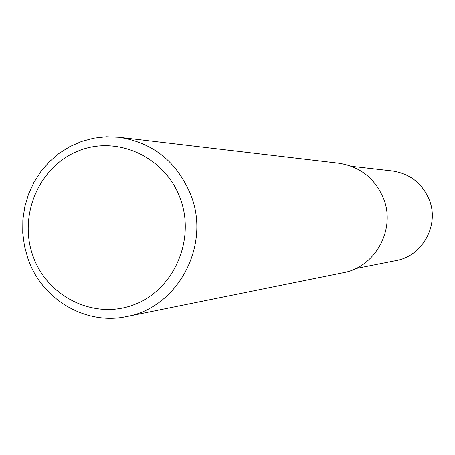 <?xml version="1.0" encoding="UTF-8"?>
<svg xmlns="http://www.w3.org/2000/svg" width="455" height="455" viewBox="0 0 455 455"><rect width="100%" height="100%" fill="white"/><g stroke="black" fill="none" stroke-linecap="round" stroke-linejoin="round"><path stroke-width="0.68" d="M191.14 195.769C210.813 246.161 177.422 307.893 126.535 316.617C85.591 325.564 41.667 299.362 27.971 258.662L24.468 246.024L22.75 233.005L22.852 219.873L24.769 206.894L28.466 194.348L33.863 182.483L40.859 171.552L49.305 161.792L59.036 153.403L69.848 146.567L81.513 141.442L93.798 138.132L106.436 136.722L119.159 137.251C153.489 142.694 177.484 162.202 191.14 195.769M119.159 137.251L338.799 163.203C360.252 166.593 375.21 178.508 383.667 198.943C395.856 229.587 375.13 267.193 343.303 272.71L126.535 316.617M180.425 198.949C195.724 240.422 173.48 290.336 133.633 304.873C94.003 320.024 47.075 296.779 32.919 255.818C18.183 215.073 39.312 166.081 78.607 150.81C117.674 134.925 165.717 157.248 180.425 198.949M351.556 166.325L392.312 170.938C410.069 173.668 422.433 183.422 429.418 200.211C439.456 225.333 422.297 256.165 396.004 260.596L355.759 268.547"/></g></svg>
